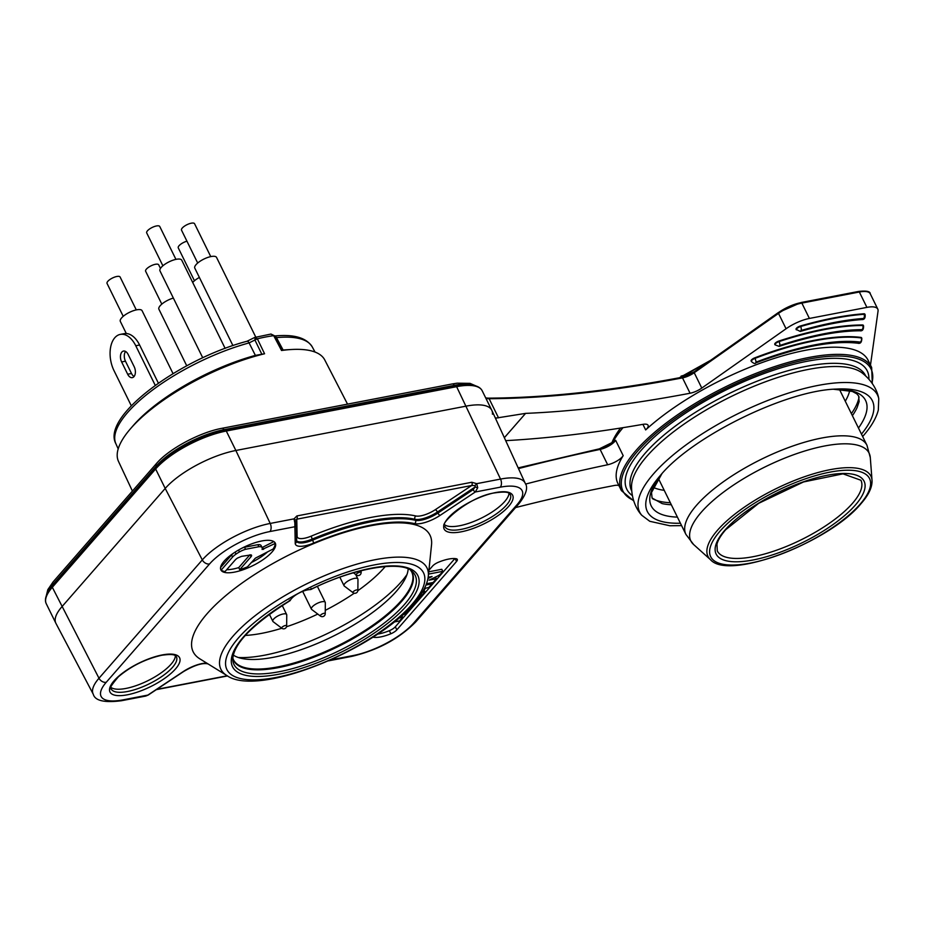 <?xml version="1.0" encoding="UTF-8"?>
<svg xmlns="http://www.w3.org/2000/svg" width="925" height="925" viewBox="0 0 925 925"><rect width="100%" height="100%" fill="white"/><g stroke="black" fill="none" stroke-linecap="round" stroke-linejoin="round"><path stroke-width="1.39" d="M347.522 404.121L324.756 359.941A114.943 38.85 153.8 0 0 291.803 349.488A114.943 38.85 153.8 0 0 281.535 350.506L283.131 350.055A110.017 37.185 -26.2 0 1 287.617 349.719L291.803 349.488M254.641 337.475L270.979 334.052L273.684 335.648L281.535 350.506M156.082 467.772A55.778 18.858 -26.2 0 1 225.238 430.622A1.214 0.717 79.1 0 1 225.515 430.46L455.84 386.107C470.432 383.528 479.219 385.089 482.191 390.778A56.992 19.263 153.8 0 0 456.615 386.673L226.29 431.027L235.863 450.487A56.992 19.263 153.8 0 0 165.205 488.435L155.631 468.987L52.32 587.294L98.987 678.233A54.772 18.512 -26.2 0 0 93.263 694.224L55.939 623.392A56.992 19.263 -26.2 0 1 61.894 606.754L165.205 488.435A56.992 19.263 -26.2 0 1 235.863 450.487L466.188 406.121A56.992 19.263 -26.2 0 1 491.846 410.399L525.18 483.185A54.772 18.512 -26.2 0 0 500.529 479.081L456.615 386.673A1.214 0.717 -100.9 0 0 455.562 386.268M234.499 572.124A30.317 10.244 -26.2 0 1 220.89 569.939A30.317 10.244 -26.2 0 1 232.302 554.017A30.317 10.244 -26.2 0 1 261.694 540.986A30.317 10.244 -26.2 0 1 275.303 543.172A30.317 10.244 -26.2 0 1 263.891 559.093A30.317 10.244 -26.2 0 1 234.499 572.124M428.911 570.262L432.542 566.1A7.273 2.463 -26.2 0 1 438.519 562.203A24.258 8.198 -26.2 0 1 456.349 558.769A7.273 2.463 -26.2 0 1 457.308 559.382A7.273 2.463 -26.2 0 1 456.534 561.487L396.837 629.856A7.273 2.463 -26.2 0 1 390.859 633.764A24.258 8.198 -26.2 0 1 373.041 637.198A7.273 2.463 -26.2 0 1 372.925 637.163M199.835 658.843A131.986 44.62 -26.2 0 1 207.154 613.645A131.986 44.62 -26.2 0 1 344.759 532.326A131.986 44.62 -26.2 0 1 431.536 544.825L428.298 576.252A114.827 38.815 -26.2 0 0 352.795 565.372A114.827 38.815 -26.2 0 0 233.077 636.122A114.827 38.815 -26.2 0 0 226.706 675.435L199.835 658.843M330.861 659.837L353.269 655.524A48.701 16.465 153.8 0 0 413.648 623.092L516.971 504.772A48.701 16.465 153.8 0 0 500.263 487.186L475.3 491.984L440.057 515.41A20.616 6.972 -26.2 0 1 414.631 523.631A2.428 2.104 103.1 0 0 415.498 520.312A135.813 45.915 -26.2 0 0 312.685 540.119L312.188 539.09A135.813 45.915 -26.2 0 1 414.99 519.295L415.498 520.312A18.188 6.151 153.8 0 0 437.93 513.063L437.433 512.034L475.126 486.989L477.728 487.718L476.687 483.671L471.808 482.26A2.428 1.434 79.1 0 1 471.704 485.498L296.775 519.191L295.341 520.197L294.034 518.856L294.844 522.949L295.561 521.561L296.312 524.637L296.647 541.275A18.188 6.151 153.8 0 0 312.685 540.119L313.656 543.079A20.616 6.972 -26.2 0 1 295.225 543.299L294.89 526.73L269.938 531.54A48.701 16.465 153.8 0 0 209.547 563.972A6.059 4.44 -138.9 0 1 202.298 559.914L165.205 488.435L61.894 606.754A56.992 19.263 153.8 0 0 55.858 623.23L46.285 603.771C44.134 599.435 46.169 593.607 52.367 586.323A1.214 0.89 41.1 0 0 52.32 587.294A56.992 19.263 153.8 0 0 46.285 603.771M294.844 522.949L294.89 526.73A2.428 2.255 -1.1 0 0 296.312 524.672M492.435 414.192A56.992 19.263 153.8 0 0 491.765 410.226A56.992 19.263 153.8 0 0 466.188 406.121L235.863 450.487L270.204 523.446L294.034 518.856L296.879 515.942L471.808 482.26M296.636 540.894A18.188 6.151 153.8 0 0 312.188 539.09L311.216 536.13A15.76 5.33 153.8 0 1 297.122 536.292L296.775 519.191A2.428 1.434 -100.9 0 0 296.879 515.942M500.263 487.186A6.059 3.584 -100.9 0 0 500.529 479.081L476.687 483.671L475.08 485.59L471.704 485.498L435.305 509.687A2.428 0.821 -123.6 0 1 437.433 512.034A18.188 6.151 153.8 0 1 414.99 519.295A2.428 2.104 -76.9 0 1 415.857 515.977A15.76 5.33 153.8 0 0 435.305 509.687M440.057 515.41A2.428 0.821 56.4 0 1 437.93 513.063L473.184 489.637L475.126 486.989L475.08 485.59M473.184 489.637A2.428 0.821 56.4 0 0 475.3 491.984L477.728 487.718M209.547 563.972L106.236 682.292A48.701 16.465 153.8 0 0 122.944 699.878L147.873 695.08L145.653 696.074M110.931 687.379A36.376 12.303 153.8 0 0 125.95 688.431A36.376 12.303 153.8 0 0 175.357 655.675M444.775 524.857A36.376 12.303 153.8 0 0 459.586 525.758A36.376 12.303 153.8 0 0 508.993 493.268M226.671 569.719A30.317 10.244 153.8 0 0 232.996 569.048A30.317 10.244 153.8 0 0 238.719 567.615L239.725 569.661L250.976 556.781A5.319 1.804 -26.2 0 0 251.531 555.254A5.319 1.804 -26.2 0 0 251.08 554.884L241.552 556.353L237.552 558.053A7.123 2.405 -26.2 0 0 235.239 559.937L225.041 571.581A30.317 10.244 153.8 0 1 221.225 570.008L220.532 568.609M239.725 569.661A30.317 10.244 153.8 0 0 247.484 566.84L255.323 558.191L273.048 549.057A30.317 10.244 153.8 0 0 275.153 543.472L262.11 549.485A39.879 13.482 153.8 0 0 262.214 548.074A9.701 3.284 153.8 0 0 262.087 547.588A9.701 3.284 153.8 0 0 258.884 546.721L257.878 544.675A9.701 3.284 -26.2 0 1 261.081 545.542L262.087 547.588M251.114 562.678A30.317 10.244 153.8 0 0 267.591 551.867M274.471 542.073L275.153 543.472M249.923 554.78L238.719 567.615M221.225 570.008L232.58 557.047L231.562 554.988A12.545 4.243 -26.2 0 1 233.586 553.127M257.878 544.675L244.547 547.253L245.553 549.3A9.886 3.342 153.8 0 0 239.471 551.924A18.928 6.394 153.8 0 0 236.014 554.11A12.545 4.243 153.8 0 0 232.58 557.047M245.553 549.3L258.884 546.721M220.566 567.557L231.562 554.988M262.076 547.554L273.823 541.587M242.096 548.097A9.886 3.342 -26.2 0 1 244.547 547.253M377.608 634.099A24.258 8.198 153.8 0 0 389.344 630.688A7.273 2.463 153.8 0 0 395.322 626.78L454.892 558.561M428.518 574.113L442.797 571.338L441.792 569.291L428.749 571.823M409.232 608.465L409.671 609.344L406.988 610.697M409.671 609.344L406.179 613.298L401.785 615.553M401.427 615.865L399.739 617.854L402.699 617.264L399.473 620.964L394.166 621.982M401.843 615.518L402.699 617.264M419.938 595.85L420.47 596.926L413.221 605.216A5.353 1.815 153.8 0 1 410.261 607.401M418.909 597.226L420.47 596.926M431.455 582.796L431.975 583.848L428.761 587.502L425.673 588.196L422.552 591.78M425.986 585.005L431.975 583.848M424.043 590.058L424.933 591.861L421.754 595.492L419.892 595.85M422.205 592.347L424.933 591.861M428.171 577.269L432.067 576.518L427.963 578.495M442.797 571.338L441.005 573.523A5.33 1.804 153.8 0 1 437.409 576.113L429.119 580.137L436.346 578.773L433.189 582.472L426.483 583.744M435.49 577.038L436.346 578.773M310.337 589.595A12.996 4.394 153.8 0 0 298.671 593.249A12.996 4.394 153.8 0 0 290.3 600.36L289.363 600.117L290.3 600.36A103.242 34.896 153.8 0 0 261.868 676.372A103.242 34.896 153.8 0 0 415.175 594.023A103.242 34.896 153.8 0 0 310.337 589.595L311.135 588.416L310.337 589.595M233.227 655.039A99.252 33.554 153.8 0 0 332.711 636.435A99.252 33.554 153.8 0 0 408.156 568.967M238.361 657.513A110.052 37.197 153.8 0 0 401.207 581.883A110.052 37.197 153.8 0 0 406.977 574.541M385.297 566.516A99.01 33.473 -26.2 0 1 384.522 567.407A99.01 33.473 -26.2 0 1 357.848 590.717M354.252 593.226A99.01 33.473 -26.2 0 1 325.265 610.361M317.772 614.073A99.01 33.473 -26.2 0 1 286.519 626.745M281.813 628.248A99.01 33.473 -26.2 0 1 245.241 635.429M283.2 613.969A7.701 2.602 -26.2 0 1 286.657 614.524A7.701 2.602 -26.2 0 1 286.75 614.963L286.657 625.843A2.752 0.925 -26.2 0 0 285.397 625.497A2.752 0.925 -26.2 0 0 281.986 627.323A2.752 0.925 -26.2 0 0 281.801 628.237L273.118 621.669A7.701 2.602 -26.2 0 1 272.829 621.322A7.701 2.602 -26.2 0 1 275.731 617.276A7.701 2.602 -26.2 0 1 283.2 613.969M321.773 601.77A7.701 2.602 -26.2 0 1 325.23 602.325A7.701 2.602 -26.2 0 1 325.322 602.765L325.242 613.657A2.752 0.925 -26.2 0 0 323.97 613.298A2.752 0.925 -26.2 0 0 320.57 615.125A2.752 0.925 -26.2 0 0 320.374 616.05L311.702 609.471A7.701 2.602 -26.2 0 1 311.413 609.124A7.701 2.602 -26.2 0 1 314.315 605.089A7.701 2.602 -26.2 0 1 321.773 601.77M354.414 578.391A7.701 2.602 -26.2 0 1 357.871 578.946A7.701 2.602 -26.2 0 1 357.963 579.385L357.882 590.277A2.752 0.925 -26.2 0 0 356.611 589.919A2.752 0.925 -26.2 0 0 353.2 591.746A2.752 0.925 -26.2 0 0 353.015 592.671L344.343 586.092A7.701 2.602 -26.2 0 1 344.054 585.745A7.701 2.602 -26.2 0 1 346.944 581.709A7.701 2.602 -26.2 0 1 354.414 578.391M264.573 353.766L257.358 338.793L255.161 337.428L254.895 339.984L261.844 354.229L264.573 353.766A114.943 38.85 153.8 0 0 130.321 428.946A114.943 38.85 153.8 0 0 118.504 461.436L132.414 491.071M130.321 428.946L133.061 425.766A110.017 37.185 -26.2 0 1 255.381 355.397L249.091 342.909L257.358 338.793A114.631 38.746 153.8 0 1 265.729 336.978A114.631 38.746 153.8 0 1 273.684 335.648L274.552 336.191M275.546 337.637L276.459 337.637L283.131 350.055M255.381 355.397L261.844 354.229M126.286 333.509L120.331 321.414A12.129 4.105 -26.2 0 1 124.887 315.043A12.129 4.105 -26.2 0 1 136.646 309.829A12.129 4.105 -26.2 0 1 142.092 310.708L173.044 373.619M136.287 309.91L120.1 277.003A7.273 2.463 153.8 0 0 116.839 276.483A7.273 2.463 153.8 0 0 109.774 279.616A7.273 2.463 153.8 0 0 107.046 283.432L123.233 316.327M186.734 365.78L158.903 309.216A12.129 4.105 -26.2 0 1 173.357 298.081M160.464 268.435L158.684 264.816A7.273 2.463 153.8 0 0 155.412 264.284A7.273 2.463 153.8 0 0 148.358 267.418A7.273 2.463 153.8 0 0 145.618 271.233L161.806 304.128M192.712 282.472A12.129 4.105 -26.2 0 1 199.384 277.442M186.942 241.171A7.273 2.463 153.8 0 0 178.259 247.854L194.447 280.749M232.915 345.58L194.793 268.123A12.129 4.105 -26.2 0 1 199.349 261.752A12.129 4.105 -26.2 0 1 211.108 256.537A12.129 4.105 -26.2 0 1 216.554 257.416L255.716 336.989M210.75 256.607L194.562 223.711A7.273 2.463 153.8 0 0 191.302 223.191A7.273 2.463 153.8 0 0 184.248 226.313A7.273 2.463 153.8 0 0 181.508 230.14L197.696 263.035M202.725 357.755L159.979 270.886A12.129 4.105 -26.2 0 1 164.534 264.515A12.129 4.105 -26.2 0 1 176.293 259.301A12.129 4.105 -26.2 0 1 181.739 260.179L225.122 348.355M175.935 259.382L159.748 226.486A7.273 2.463 153.8 0 0 156.487 225.954A7.273 2.463 153.8 0 0 149.422 229.088A7.273 2.463 153.8 0 0 146.693 232.903L162.881 265.799M155.261 385.39L135.767 345.753A24.258 14.361 -100.9 0 0 120.308 334.387L124.147 333.659A24.258 14.361 -100.9 0 1 139.606 345.013L158.383 383.17M121.626 361.941L125.465 361.201L131.512 373.492L127.673 374.232L121.626 361.941A7.273 4.313 79.1 0 1 123.511 351.061A7.273 4.313 79.1 0 1 128.159 354.472L134.206 366.762A7.273 4.313 79.1 0 1 132.31 377.643A7.273 4.313 79.1 0 1 127.673 374.232M125.465 361.201A7.273 4.313 79.1 0 1 125.58 351.477M134.079 376.498A7.273 4.313 79.1 0 1 131.512 373.492M120.308 334.387A24.258 14.361 -100.9 0 0 114.018 370.659L131.327 405.832M495.21 417.742A24.258 8.198 -26.2 0 0 496.471 418.019L495.731 418.875L496.471 418.019L525.585 413.382A970.128 327.947 153.8 0 0 690.073 393.241A12.129 4.105 153.8 0 0 701.786 388.084L786.065 328.757A24.258 8.198 -26.2 0 1 809.398 318.443L866.91 307.377A24.258 8.198 -26.2 0 1 877.79 309.123A24.258 8.198 -26.2 0 1 878.056 311.031L870.483 365.109M525.585 413.382L504.356 437.698M525.55 484.076A1022.275 345.58 -26.2 0 1 607.667 464.755A12.129 4.105 153.8 0 0 623.196 455.667A139.455 47.14 153.8 0 0 617.877 483.463L621.403 490.62A139.455 47.14 -26.2 0 1 673.851 417.395A139.455 47.14 -26.2 0 1 809.063 357.443A139.455 47.14 -26.2 0 1 871.651 367.479L868.124 360.311A139.455 47.14 153.8 0 0 805.536 350.274A139.455 47.14 153.8 0 0 645.662 429.928A12.129 4.105 153.8 0 0 648.078 425.28A12.129 4.105 153.8 0 0 642.956 424.344A1022.275 345.58 -26.2 0 1 505.709 440.658M861.591 338.041A3.642 1.226 153.8 0 0 861.557 337.741A3.642 1.226 153.8 0 0 860.955 337.417A164.927 55.754 153.8 0 0 754.696 357.882A3.642 1.226 153.8 0 0 751.112 360.97A3.642 1.226 153.8 0 0 751.331 361.178M863.337 325.612A3.642 1.226 153.8 0 0 863.303 325.311A3.642 1.226 153.8 0 0 862.412 324.964A186.746 63.131 153.8 0 0 778.781 341.071A3.642 1.226 153.8 0 0 774.768 344.32A3.642 1.226 153.8 0 0 774.977 344.528M864.898 314.419A3.642 1.226 153.8 0 0 864.863 314.118A3.642 1.226 153.8 0 0 863.753 313.783A208.576 70.508 153.8 0 0 800.379 325.993A3.642 1.226 153.8 0 0 796.067 329.323A3.642 1.226 153.8 0 0 796.275 329.531M618.964 485.671A12.129 4.105 153.8 0 0 614.281 485.509A970.128 327.947 153.8 0 0 515.572 507.582M623.011 427.674A139.455 47.14 153.8 0 0 612.651 442.474M599.643 448.868A13.343 4.509 153.8 0 0 613.633 441.803L599.354 448.833A1.214 0.682 -101.9 0 0 599.099 448.995M613.633 441.803L615.645 440.3A12.129 4.105 -26.2 0 1 600.117 449.4L607.667 464.755M682.835 375.608A1151.463 840.235 41.3 0 0 681.066 376.14L681.274 376.556M808.554 369.387A130.356 44.065 -26.2 0 1 861.903 372.775C874.403 382.441 878.01 393.819 878.75 398.687A132.541 44.805 -26.2 0 0 784.724 394.316A132.541 44.805 -26.2 0 0 653.663 473.704A132.541 44.805 153.8 0 0 641.788 515.283C638.389 511.733 631.578 501.928 631.532 486.122A130.356 44.065 -26.2 0 1 646.945 456.198A130.356 44.065 -26.2 0 1 808.554 369.387M845.277 401.23A113.382 38.33 153.8 0 0 849.682 390.627M653.143 487.336A113.382 38.33 153.8 0 0 664.219 490.319M106.236 682.292A6.059 4.44 41.1 0 1 98.987 678.233L202.298 559.914A54.772 18.512 -26.2 0 1 270.204 523.446A6.059 3.584 79.1 0 1 269.938 531.54M414.631 523.631A133.397 45.094 153.8 0 0 313.656 543.079M208.102 663.942L207.05 663.711C201.673 662.913 193.822 665.549 183.508 671.596L148.208 695.057A2.428 0.821 -123.6 0 1 147.873 695.08L183.173 671.619A20.616 6.972 -26.2 0 1 206.842 663.167M162.187 654.946A38.804 13.123 -26.2 0 1 175.496 668.96A38.804 13.123 -26.2 0 1 127.384 694.802A38.804 13.123 -26.2 0 1 114.076 680.788A38.804 13.123 -26.2 0 1 162.187 654.946M461.297 531.806A38.203 12.915 -26.2 0 1 448.186 518.012A38.203 12.915 -26.2 0 1 495.546 492.574A38.203 12.915 -26.2 0 1 508.646 506.368A38.203 12.915 -26.2 0 1 461.297 531.806M295.225 543.299A2.428 2.255 -1.1 0 0 296.636 541.206M297.122 536.292A2.428 2.255 -1.1 0 0 296.543 536.639M311.216 536.13A138.241 46.736 -26.2 0 1 415.857 515.977M413.648 623.092A6.059 4.44 41.1 0 0 415.707 621.958L519.018 503.639A6.059 4.44 -138.9 0 1 516.971 504.772M328.583 660.843L351.893 656.357A6.059 3.584 -100.9 0 0 353.269 655.524M156.811 689.333L227.261 675.77M122.944 699.878A6.059 3.584 79.1 0 1 121.568 700.711L145.861 696.039M207.05 663.711A2.428 2.104 -76.9 0 0 207.767 663.734M127.465 691.507A36.376 12.303 153.8 0 0 162.731 675.863A36.376 12.303 153.8 0 0 176.421 656.762C175.207 656.484 177.172 653.062 161.632 655.282C145.352 659.028 130.934 666.208 118.388 676.799C111.104 685.402 108.688 689.426 111.139 688.882A36.376 12.303 153.8 0 0 127.465 691.507M445.017 526.718A36.376 12.303 153.8 0 0 461.355 529.343A36.376 12.303 153.8 0 0 496.621 513.699A36.376 12.303 153.8 0 0 510.311 494.597C508.819 494.066 510.912 490.608 495.141 492.828C468.674 496.17 436.889 525.92 445.017 526.718M263.567 549.392L262.561 547.346M238.546 550.04L239.471 551.924M235.054 552.156L236.014 554.11M249.993 554.769L250.976 556.781M455.112 558.584L456.534 561.487M396.837 629.856L395.322 626.78M390.859 633.764L389.344 630.688M238.488 637.88A109.578 37.046 -26.2 0 1 374.347 564.909A109.578 37.046 -26.2 0 1 411.926 604.476A109.578 37.046 -26.2 0 1 276.078 677.447A109.578 37.046 -26.2 0 1 238.488 637.88M290.068 600.672C252.132 624.491 233.019 644.239 232.753 659.895A100.975 34.133 153.8 0 0 339.625 650.483A100.975 34.133 153.8 0 0 412.296 571.558C402.502 560.434 354.969 567.21 310.869 589.502M410.758 570.378A99.507 33.635 -26.2 0 1 337.775 646.725A99.507 33.635 -26.2 0 1 232.753 657.964M232.765 657.872L233.401 659.618A99.345 33.589 153.8 0 0 337.405 645.985A99.345 33.589 153.8 0 0 411.683 571.893L410.677 570.32M353.431 572.795L356.264 574.945A2.752 0.925 -26.2 0 1 356.449 574.032A2.752 0.925 -26.2 0 1 359.86 572.193A2.752 0.925 -26.2 0 1 361.132 572.552L361.143 570.69M274.101 336.053C293.711 334.006 306.453 337.66 312.326 347.037A109.485 37.012 153.8 0 0 276.459 337.637A3.642 2.544 -95.6 0 0 274.737 336.11M247.067 341.256A3.642 1.711 74.8 0 1 249.091 342.909A109.485 37.012 153.8 0 0 115.868 443.711L118.192 448.914M139.606 345.013L135.767 345.753M866.91 307.377L859.348 292.011L801.848 303.088A24.258 8.198 153.8 0 0 778.503 313.39L778.619 312.477A23.044 7.793 -26.2 0 1 800.796 302.683A1.214 0.717 79.1 0 1 801.848 303.088L809.398 318.443M682.049 377.365A13.343 4.509 153.8 0 0 694.051 372.012M694.34 371.804L778.434 312.511L801.073 302.521L858.573 291.444C866.413 290.589 870.298 291.363 870.24 293.757A24.258 8.198 153.8 0 0 859.348 292.011A1.214 0.717 -100.9 0 0 858.308 291.606M690.073 393.241L682.511 377.886A1.214 0.717 -100.8 0 0 681.737 377.319L694.143 371.838L694.224 372.717A12.129 4.105 -26.2 0 1 682.511 377.886A970.128 327.947 -26.2 0 1 489.117 398.71L498.54 417.857M485.717 397.923L488.319 398.155A1.214 0.937 -90.3 0 1 489.117 398.71A24.258 8.198 -26.2 0 1 485.926 398.363M488.319 398.155C545.819 397.819 610.292 390.882 681.737 377.319A1.214 0.717 -100.8 0 0 681.459 377.481M786.065 328.757L778.503 313.39L694.224 372.717L701.786 388.084M226.29 431.027A56.992 19.263 153.8 0 0 155.631 468.987A1.214 0.89 -138.9 0 1 155.677 468.004C168.616 452.603 201.997 434.669 225.515 430.46A1.214 0.717 79.1 0 1 226.29 431.027M52.771 586.092A1.214 0.89 41.1 0 0 52.367 586.323L155.677 468.004M518.185 467.9L599.354 448.833A1.214 0.682 -101.9 0 1 600.117 449.4A1022.275 345.58 153.8 0 0 518.497 468.582M623.196 455.667L615.645 440.3M642.921 424.355L645.662 429.928M706.006 363.49A135.64 45.857 153.8 0 0 681.251 377.412M620.559 428.055A135.64 45.857 153.8 0 0 611.702 443.202L620.259 428.102M871.951 382.973A138.241 46.736 153.8 0 0 809.017 359.085A138.241 46.736 153.8 0 0 661.34 428.818A138.241 46.736 153.8 0 0 633.486 500.309M632.295 495.546A133.998 45.302 -26.2 0 1 668.532 425.269A133.998 45.302 -26.2 0 1 807.12 361.27A133.998 45.302 -26.2 0 1 868.899 379.123M631.671 490.897L631.578 490.701A130.356 44.065 -26.2 0 1 680.603 422.251A130.356 44.065 -26.2 0 1 806.993 366.208A130.356 44.065 -26.2 0 1 865.511 375.596L865.603 375.793M660.149 475.704L660.577 475.207A125.407 42.388 153.8 0 0 660.149 475.704A125.407 42.388 153.8 0 0 680.418 523.226M861.476 434.126A125.407 42.388 153.8 0 0 836.188 389.078C786.343 390.35 692.501 436.38 660.577 475.207M852.399 415.683A117.938 39.867 153.8 0 0 857.059 407.694L859.14 401.566L858.62 395.935L856.781 393.807L852.33 391.437L833.575 389.252A119.452 40.376 -26.2 0 1 858.469 428.032M677.412 517.121A119.452 40.376 -26.2 0 1 661.861 473.762M661.895 473.727L651.535 492.447L652.056 497.997L662.161 503.605A117.938 39.867 153.8 0 0 671.342 504.772M859.071 397.022A118.493 40.053 -26.2 0 1 851.382 413.637M670.336 502.726A118.493 40.053 -26.2 0 1 652.483 498.679M658.334 478.352L685.911 534.396A100.894 34.109 -26.2 0 1 696.594 505.223A100.894 34.109 -26.2 0 1 792.447 446.139A100.894 34.109 -26.2 0 1 866.968 445.295L839.391 389.263M870.298 457.609A99.357 33.589 153.8 0 0 801.697 451.967A99.357 33.589 153.8 0 0 701.347 512.161A99.357 33.589 153.8 0 0 693.623 544.536L710.539 559.729A90.812 30.698 -26.2 0 1 717.592 530.141A90.812 30.698 -26.2 0 1 809.317 475.115A90.812 30.698 -26.2 0 1 872.021 480.272L870.298 457.609L866.968 445.295M860.181 504.137A88.546 29.935 -26.2 0 1 750.406 563.094A88.546 29.935 -26.2 0 1 720.043 531.123A88.546 29.935 -26.2 0 1 829.817 472.166A88.546 29.935 -26.2 0 1 860.181 504.137M724.853 530.198A82.464 27.877 153.8 0 0 753.135 559.972A82.464 27.877 153.8 0 0 855.371 505.062A82.464 27.877 153.8 0 0 827.089 475.288A82.464 27.877 153.8 0 0 724.853 530.198M717.291 550.918A80.036 27.056 153.8 0 0 776.41 550.259A80.036 27.056 153.8 0 0 852.445 503.385A80.036 27.056 153.8 0 0 860.921 480.248L842.999 473.843L803.513 481.96L758.685 503.316L725.674 529.748C720.864 535.344 717.962 540.154 716.968 544.189L717.291 550.918M474.213 385.494A54.575 18.442 153.8 0 0 454.267 385.355A3.029 1.792 -100.9 0 0 452.337 383.933L457.158 383.17L470.016 383.366L476.028 385.979M46.25 595.966L47.811 589.676L53.095 581.918A3.029 2.22 41.1 0 0 52.979 584.369A54.575 18.442 153.8 0 0 46.967 594.232M156.683 466.871L156.29 466.05A3.029 2.22 -138.9 0 1 156.406 463.598C168.743 448.96 199.823 432.299 222.012 428.298A3.029 1.792 79.1 0 1 223.942 429.709A54.575 18.442 153.8 0 0 156.29 466.05L52.979 584.369L53.361 585.167M454.742 386.315L454.267 385.355L223.942 429.709L224.417 430.68M751.112 360.97L751.366 361.478A3.642 1.226 -26.2 0 1 754.95 358.391L754.696 357.882M755.945 362.184A3.029 0.74 -111 0 0 754.95 358.391A164.927 55.754 -26.2 0 1 861.21 337.926A3.642 1.226 -26.2 0 1 861.811 338.249C861.799 342.285 860.435 343.927 857.718 343.187C832.257 340.354 798.24 346.944 755.667 362.947A3.029 0.74 -111 0 0 755.841 362.681A160.673 54.321 -26.2 0 1 859.36 342.736L860.25 342.1A161.887 54.725 153.8 0 0 755.945 362.184L755.841 362.681M859.36 342.736A3.029 2.544 97.4 0 1 857.648 343.175M860.955 337.417L861.21 337.926A3.029 2.544 97.4 0 1 860.25 342.1M778.781 341.071L779.035 341.591A3.029 1.098 71.8 0 1 779.671 345.511L779.417 346.054A182.502 61.697 -26.2 0 1 861.152 330.317L861.938 329.658A183.717 62.102 153.8 0 0 779.671 345.511M774.768 344.32L775.011 344.828A3.642 1.226 -26.2 0 1 779.035 341.591A186.746 63.131 -26.2 0 1 862.667 325.484A3.642 1.226 -26.2 0 1 863.557 325.82C863.684 329.578 862.458 331.231 859.892 330.78C837.518 330.919 810.589 336.11 779.104 346.378A3.029 1.098 -108.2 0 0 779.417 346.054M861.152 330.317A3.029 2.347 89.9 0 1 859.822 330.78M862.412 324.964L862.667 325.484A3.029 2.347 89.9 0 1 861.938 329.658M800.379 325.993L800.634 326.502A3.029 1.341 74 0 1 801.015 330.502L800.668 331.069A204.333 69.074 -26.2 0 1 862.759 319.113L863.476 318.466A205.547 69.479 153.8 0 0 801.015 330.502M796.321 329.832A3.642 1.226 -26.2 0 1 800.634 326.502A208.576 70.508 -26.2 0 1 864.008 314.292A3.642 1.226 -26.2 0 1 865.118 314.627C865.465 318.096 864.332 319.749 861.718 319.576C843.542 320.94 823.053 324.895 800.241 331.428L796.067 329.323M862.759 319.113A3.029 2.185 85.8 0 1 861.649 319.587M863.753 313.783L864.008 314.292A3.029 2.185 85.8 0 1 863.476 318.466M519.018 503.639C526.221 494.332 528.279 487.51 525.18 483.185M351.893 656.357C377.874 650.159 399.137 638.689 415.707 621.958M156.325 689.657L227.55 675.944M148.208 695.057L145.688 696.074M93.263 694.224C95.044 700.768 104.479 702.931 121.568 700.711M226.706 675.435C257.682 697.97 375.18 649.801 413.972 603.343L419.811 595.978C424.714 589.132 427.547 582.553 428.298 576.252M282.206 605.493L286.657 614.524M269.348 614.246L272.829 621.322M281.801 628.237A3.029 3.029 0 0 0 286.657 625.843M317.402 586.415L325.23 602.325M302.683 591.387L311.413 609.124M320.374 616.05A3.029 3.029 0 0 0 325.242 613.657M355.686 574.506L357.871 578.946M339.857 577.235L344.054 585.745M353.015 592.671A3.029 3.029 0 0 0 357.882 590.277M356.264 574.945A3.029 3.029 0 0 0 361.132 572.552M270.979 334.052L274.586 335.821L282.264 350.355M312.326 347.037L315.032 352.055M254.595 337.509L247.044 341.256C180.398 358.727 101.068 416.412 115.868 443.711M870.24 293.757L877.79 309.123M482.191 390.778L491.765 410.226M679.32 377.77L710.215 360.53M872.298 383.459L871.651 367.479M621.403 490.62L633.671 500.876M878.75 398.687L878.322 410.053C876.206 418.216 871.061 426.945 862.898 436.242L862.655 436.531M681.598 525.62L669.885 525.758L649.778 521.295L641.788 515.283M685.911 534.396L693.623 544.536M710.539 559.729C728.935 581.016 829.494 542.189 861.002 503.686C868.714 494.875 872.391 487.07 872.021 480.272M53.095 581.918L156.406 463.598M222.012 428.298L452.337 383.933M751.366 361.478C753.713 363.513 755.147 363.999 755.667 362.947M775.011 344.828L779.104 346.378"/></g></svg>
